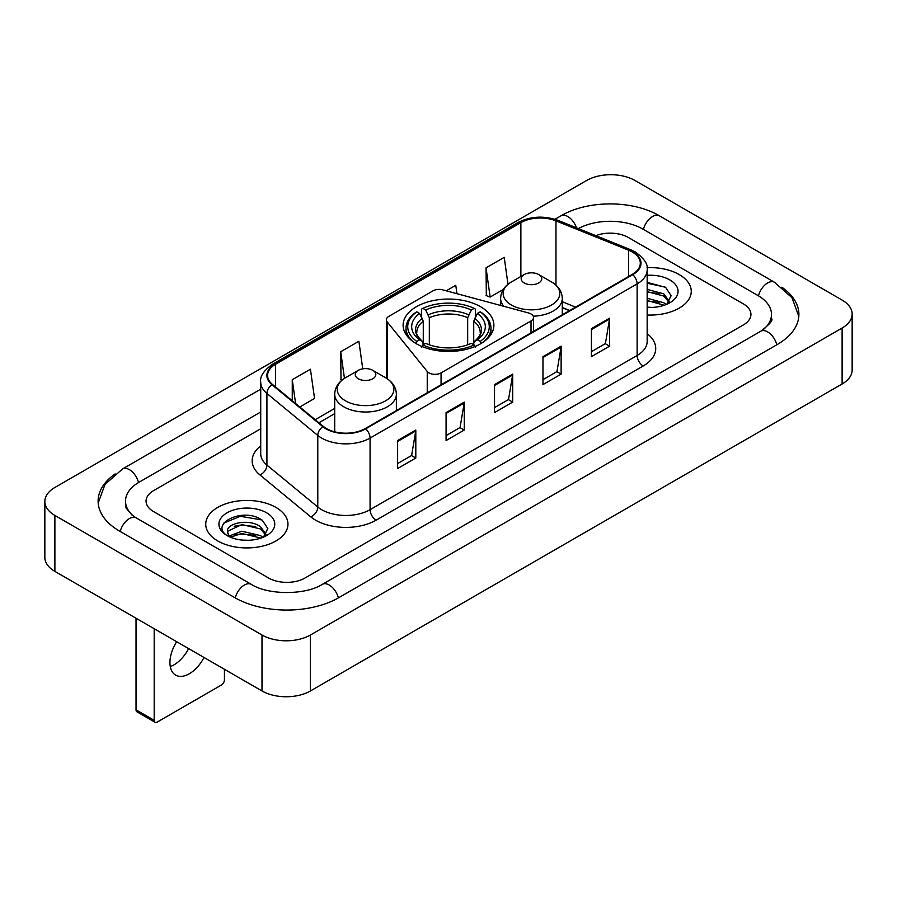 <?xml version="1.0" encoding="UTF-8"?>
<svg xmlns="http://www.w3.org/2000/svg" width="897" height="897" viewBox="0 0 897 897"><rect width="100%" height="100%" fill="white"/><g stroke="black" fill="none" stroke-linecap="round" stroke-linejoin="round"><path stroke-width="1.35" d="M531.024 313.961A8.566 4.945 0 0 0 528.591 312.975L442.692 289.854A8.566 4.945 0 0 0 433.016 290.841L388.894 316.316A8.566 4.945 0 0 0 386.383 319.803A8.566 4.945 0 0 0 387.19 321.9L427.241 371.493A8.566 4.945 0 0 0 441.066 372.894L531.024 320.958A8.566 4.945 0 0 0 533.536 317.46A8.566 4.945 0 0 0 531.024 313.961M480.59 306.718A45.388 26.204 0 0 0 431.132 301.044A45.388 26.204 0 0 0 403.112 325.252A45.388 26.204 0 0 0 416.41 343.775A45.388 26.204 0 0 0 465.868 349.46A45.388 26.204 0 0 0 493.888 325.252A45.388 26.204 0 0 0 480.59 306.718M569.539 310.609L562.296 307.682M679.22 274.56A41.105 23.737 0 0 0 647.017 267.676A41.105 23.737 0 0 1 679.22 274.56A41.105 23.737 0 0 1 691.262 291.334A41.105 23.737 0 0 0 679.22 274.56M275.917 507.399A41.105 23.737 0 0 0 231.112 502.253A41.105 23.737 0 0 0 205.738 524.184A41.105 23.737 0 0 0 217.78 540.969A41.105 23.737 0 0 0 262.574 546.116A41.105 23.737 0 0 0 287.959 524.184A41.105 23.737 0 0 0 275.917 507.399A41.105 23.737 0 0 0 231.112 502.253A41.105 23.737 0 0 0 205.738 524.184A41.105 23.737 0 0 0 217.78 540.969A41.105 23.737 0 0 0 262.574 546.116A41.105 23.737 0 0 0 287.959 524.184A41.105 23.737 0 0 0 275.917 507.399M632.284 252.001A27.403 15.821 180 0 1 640.312 263.191A27.403 15.821 180 0 1 632.284 274.381L365.236 428.564A27.403 15.821 180 0 1 323.413 426.445L272.531 384.499A27.403 15.821 180 0 1 267.575 375.428A27.403 15.821 180 0 1 275.603 364.238L520.877 222.635A27.403 15.821 180 0 1 555.972 220.864L628.629 250.229A27.403 15.821 180 0 1 632.284 252.001M632.777 251.721A28.087 16.213 0 0 0 629.021 249.904L556.364 220.539A28.087 16.213 0 0 0 520.395 222.355L275.121 363.958A28.087 16.213 0 0 0 271.97 384.723L322.842 426.68A28.087 16.213 0 0 0 365.718 428.844L632.777 274.661A28.087 16.213 0 0 0 632.777 251.721M397.629 440.55L397.629 468.526L415.804 458.042L415.804 430.067L397.629 440.55M397.629 463.558L411.622 455.485L415.726 430.997A6.851 3.958 -120 0 0 415.804 430.067M411.499 455.553L415.804 458.042M446.078 412.586L446.078 440.55L464.242 430.067L464.242 402.103L446.078 412.586M446.078 435.594L460.071 427.51L464.175 403.022A6.851 3.958 -120 0 0 464.242 402.103M459.948 427.589L464.242 430.067M591.415 328.672L591.415 356.647L609.579 346.164L609.579 318.188L591.415 328.672M591.415 351.68L605.408 343.607L609.512 319.119A6.851 3.958 -120 0 0 609.579 318.188M605.284 343.674L609.579 346.164M542.965 356.647L542.965 384.611L561.13 374.127L561.13 346.164L542.965 356.647M542.965 379.655L556.959 371.571L561.062 347.083A6.851 3.958 -120 0 0 561.13 346.164M556.835 371.65L561.13 374.127M494.527 384.611L494.527 412.586L512.692 402.103L512.692 374.127L494.527 384.611M494.527 407.619L508.521 399.546L512.613 375.058A6.851 3.958 -120 0 0 512.692 374.127M508.397 399.613L512.692 402.103M647.163 315.004A41.105 23.737 0 0 0 691.262 291.334A41.105 23.737 0 0 1 647.163 315.004M268.651 578.027A25.688 14.834 0 0 0 304.98 578.027L743.411 324.905A25.688 14.834 0 0 0 750.935 314.41A25.688 14.834 0 0 0 743.411 303.926L628.349 237.492A25.688 14.834 0 0 0 595.866 235.664A25.688 14.834 0 0 1 628.349 237.492L743.411 303.926A25.688 14.834 0 0 1 750.935 314.41A25.688 14.834 0 0 1 743.411 324.905L304.98 578.027A25.688 14.834 0 0 1 268.651 578.027L153.589 511.593L268.651 578.027M260.724 428.766L153.589 490.625A25.688 14.834 0 0 0 146.065 501.109A25.688 14.834 0 0 0 153.589 511.593A25.688 14.834 0 0 1 146.065 501.109A25.688 14.834 0 0 1 153.589 490.625L260.724 428.766M299.789 406.969L314.533 398.459L310.429 369.228L292.265 379.723L292.265 400.768M456.943 293.689L455.766 285.324L446.258 290.807M507.994 284.271L504.215 257.349L486.039 267.844L486.342 295.64M362.747 368.835L358.878 341.264L340.714 351.747L341.006 379.554M486.039 267.844L490.143 297.064L503.284 289.484M490.143 297.064L486.039 295.539M342.161 379.992L340.714 379.442M340.714 351.747L344.448 378.366M292.265 379.723L295.606 403.527M762.943 329.872A46.24 26.697 0 0 0 771.487 314.41A46.24 26.697 0 0 0 757.943 295.528L642.891 229.105A46.24 26.697 0 0 0 578.386 228.6M260.724 411.981L139.057 482.227A46.24 26.697 0 0 0 125.513 501.109A46.24 26.697 0 0 0 134.057 516.571M261.991 635.009A34.254 19.779 0 0 0 310.429 635.009L842.115 328.044A34.254 19.779 0 0 0 852.15 314.062A34.254 19.779 0 0 0 842.115 300.08L635.009 180.51A34.254 19.779 0 0 0 586.571 180.51L54.885 487.475A34.254 19.779 0 0 0 44.85 501.457A34.254 19.779 0 0 0 54.885 515.439L261.991 635.009L261.991 690.959A34.254 19.779 0 0 0 310.429 690.959L842.115 383.983A34.254 19.779 0 0 0 852.15 370.001L852.15 314.062M44.85 501.457L44.85 557.396A34.254 19.779 0 0 0 54.885 571.389L261.991 690.959M115.141 473.919A73.655 42.518 0 0 0 98.109 501.109A73.655 42.518 0 0 0 119.682 531.181L234.734 597.604A73.655 42.518 0 0 0 338.898 597.604L777.318 344.482A73.655 42.518 0 0 0 798.891 314.41A73.655 42.518 0 0 0 781.859 287.219M569.46 310.654L562.296 307.761M647.163 307.155L651.962 307.424M647.163 298.275L663.836 302.749L666.101 304.565M647.163 300.495L664.24 305.249M647.163 289.395L663.836 293.868L669.397 301.549M647.163 291.615L663.836 296.088L668.96 302.132M647.163 307.368A27.919 16.124 0 0 0 669.891 302.738A27.919 16.124 0 0 0 669.891 279.942A27.919 16.124 0 0 0 647.163 275.312M666.763 304.296L671.135 295.707L665.608 287.365L647.163 282.376M647.163 283.239L665.226 287.118M647.163 292.119L659.048 293.644M647.163 301L659.048 302.524M415.591 343.551L416.802 341.454A40.769 23.535 0 0 1 416.802 311.842L419.605 313.468A36.822 21.259 0 0 0 419.605 339.828L422.375 341.409L423.272 344.706M423.272 343.36L423.272 321.227L419.605 313.468M421.646 316.977L421.646 309.05L422.857 308.355A40.769 23.535 0 0 1 474.143 308.355L471.34 309.97A36.822 21.259 0 0 0 425.66 309.97L429.327 317.729L429.327 344.796M467.673 344.796L467.673 317.729L471.34 309.97M416.802 311.842L415.591 312.537A42.473 24.522 0 0 0 406.027 328.044A42.473 24.522 0 0 0 413.439 341.892M474.143 308.355L475.354 309.05L475.354 316.977M421.646 347.049L422.857 344.941A40.769 23.535 0 0 0 474.143 344.941L475.354 347.049M422.857 344.941L425.66 343.327A36.822 21.259 0 0 0 471.34 343.327L474.143 344.941M419.605 339.828L416.802 341.454M425.66 309.97L422.857 308.355M422.375 318.233A32.942 19.016 0 0 0 422.375 341.409L422.532 341.51C417.856 336.98 415.95 333.908 416.813 332.294A31.687 18.299 0 0 1 423.272 321.227M483.561 341.892A42.473 24.522 0 0 0 490.973 328.044A42.473 24.522 0 0 0 481.409 312.537L480.198 311.842A40.769 23.535 0 0 1 480.198 341.454L481.409 343.551M480.198 341.454L477.395 339.828A36.822 21.259 0 0 0 477.395 313.468L480.198 311.842M477.395 313.468L473.728 321.227L473.728 343.36L474.625 341.409L477.395 339.828M473.728 321.227A31.687 18.299 0 0 1 480.187 332.294C481.05 333.919 479.144 336.992 474.468 341.51L474.625 341.409A32.942 19.016 0 0 0 474.625 318.233M473.728 344.706L473.728 343.36M533.255 316.204A30.834 17.794 0 0 0 562.296 298.432C562.06 291.57 558.461 286.065 551.487 281.927L538.727 274.56A10.282 5.931 0 0 0 524.196 274.56A10.282 5.931 0 0 0 524.196 282.947A10.282 5.931 0 0 0 538.727 282.947A10.282 5.931 0 0 0 538.727 274.56L551.487 281.927A28.323 16.348 0 0 1 551.487 305.047A28.323 16.348 0 0 1 511.436 305.047A28.323 16.348 0 0 1 511.436 281.927C504.462 286.065 500.862 291.57 500.627 298.432A30.834 17.794 0 0 0 503.811 306.303M358.273 378.747A10.282 5.931 0 0 0 372.804 378.747A10.282 5.931 0 0 0 372.804 370.349L385.564 377.715A28.323 16.348 0 0 1 385.564 400.847A28.323 16.348 0 0 1 345.513 400.847A28.323 16.348 0 0 1 345.513 377.715C338.539 381.864 334.94 387.358 334.704 394.22A30.834 17.794 0 0 0 343.742 406.812A30.834 17.794 0 0 0 377.334 410.669A30.834 17.794 0 0 0 396.373 394.22C396.138 387.358 392.538 381.864 385.564 377.715L372.804 370.349A10.282 5.931 0 0 0 358.273 370.349A10.282 5.931 0 0 0 358.273 378.747M188.639 648.609A27.403 15.821 -60 0 1 173.951 664.879A27.403 15.821 -60 0 1 170.284 666.594M176.687 641.703A27.403 15.821 120 0 0 175.621 675.116A27.403 15.821 120 0 0 189.323 673.759A27.403 15.821 120 0 0 204.011 657.479M154.194 720.325A4.283 2.467 120 0 0 155.08 722.287L136.916 711.792A4.283 2.467 -60 0 1 136.03 709.83L154.194 720.325L154.194 628.719M136.03 618.235L136.03 709.83M155.08 722.287A4.283 2.467 120 0 0 157.222 722.074L221.413 685.016A4.283 2.467 120 0 0 224.441 679.769L224.441 669.274M242.201 540.084L248.66 540.274M229.374 535.98L241.842 531.226L260.534 535.599L262.799 537.415M230.518 537.18L241.842 533.446L260.937 538.099M229.565 536.843L227.569 532.156A19.353 11.179 0 0 0 230.686 537.325M266.095 534.399L260.534 526.718C248.918 518.051 225.012 523.4 227.569 532.156L227.49 531.304M227.614 532.426L228.152 530.99L241.842 524.566L260.534 528.938L265.658 534.982M263.46 537.135L267.833 528.557L262.294 520.215C242.706 506.132 207.902 524.689 228.006 536.07L229.004 536.675M266.588 512.781A27.919 16.124 0 0 0 227.109 512.781A27.919 16.124 0 0 0 227.109 535.587A27.919 16.124 0 0 0 266.588 535.576A27.919 16.124 0 0 0 266.588 512.781M223.925 523.018L240.318 516.291L261.924 519.968M234.162 526.281L240.318 525.171L255.735 526.494M234.162 535.161L240.318 534.051L255.735 535.374M387.19 321.9L387.19 378.725M427.241 371.493L427.241 392.763M441.066 372.894L441.066 384.779M531.024 320.958L531.024 332.843M647.163 333.673A42.821 24.724 180 0 1 643.194 365.987L376.135 520.159A8.566 4.945 60 0 1 370.08 509.675L637.128 355.492A34.254 19.779 0 0 0 647.163 341.51L647.163 269.907A34.254 19.779 180 0 1 637.128 283.889A8.566 4.945 -120 0 0 632.777 274.661M376.135 520.159A42.821 24.724 180 0 1 315.576 520.159A42.821 24.724 180 0 1 310.777 516.863L259.906 474.917A42.821 24.724 180 0 1 260.724 445.899M321.631 509.675A34.254 19.779 0 0 0 370.08 509.675L370.08 438.072A34.254 19.779 180 0 1 317.796 435.426L266.925 393.48A34.254 19.779 180 0 1 260.724 382.133L260.724 453.736A34.254 19.779 0 0 0 266.925 465.083L317.796 507.029A34.254 19.779 0 0 0 321.631 509.675M647.163 269.907C648.307 264.559 644.371 258.583 635.356 252.001L630.86 249.815A8.566 4.014 112 0 0 629.021 249.904M630.86 249.815L558.203 220.438C544.008 215.426 530.542 216.155 517.804 222.624A8.566 4.945 60 0 1 520.395 222.355M275.121 363.958A8.566 4.945 -120 0 0 272.531 364.238C263.64 370.618 259.704 376.594 260.724 382.133M271.97 384.723A8.566 5.73 129.5 0 0 266.925 393.48L266.925 465.083A8.566 5.73 -50.5 0 1 259.906 474.917M558.203 220.438A8.566 4.014 112 0 0 556.364 220.539M322.842 426.68A8.566 5.73 129.5 0 0 317.796 435.426L317.796 507.029A8.566 5.73 -50.5 0 1 310.777 516.863M365.718 428.844A8.566 4.945 60 0 1 370.08 438.072L637.128 283.889L637.128 355.492A8.566 4.945 60 0 0 643.194 365.987M275.603 364.238L275.603 387.033M628.629 250.229L628.629 276.489M555.972 220.864L555.972 285.156M575.594 307.11L562.296 301.728M520.877 222.635L520.877 276.478M334.704 408.427L315.206 419.684M494.527 385.508L512.613 375.058M542.965 357.533L561.062 347.083M591.415 329.569L609.512 319.119M446.078 413.472L464.175 403.022M397.629 441.436L415.726 430.997M338.382 597.895A13.702 7.916 -120 0 0 322.348 584.339C305.507 595.238 268.125 595.238 251.272 584.339L136.221 517.917L132.173 515.226L126.085 508.038L125.513 505.303M235.249 597.895A13.702 7.916 -60 0 1 244.421 585.023A13.702 7.916 -60 0 1 251.272 584.339M120.198 531.473A13.702 7.916 -60 0 1 129.37 518.589A13.702 7.916 -60 0 1 136.221 517.917M98.188 503.038L105.005 484.402L122.519 468.963A13.702 7.916 60 0 1 138.542 482.53M554.963 219.294L560.95 215.841A13.702 7.916 60 0 1 576.513 227.849M560.95 215.841C587.67 199.941 632.699 199.941 659.43 215.841A13.702 7.916 120 0 0 652.579 216.525A13.702 7.916 120 0 0 643.407 229.408M798.812 316.338L791.995 297.714L774.481 282.263A13.702 7.916 120 0 0 767.63 282.947A13.702 7.916 120 0 0 758.458 295.831M776.802 344.773A13.702 7.916 -120 0 0 760.779 331.217L322.348 584.339M310.429 690.959L310.429 635.009M54.885 571.389L54.885 515.439M842.115 383.983L842.115 328.044M467.673 317.729A31.687 18.299 0 0 0 429.327 317.729M468.57 314.735A32.942 19.016 0 0 0 428.43 314.735M386.383 319.803L386.383 378.209M533.536 317.46L533.536 331.397M517.804 222.624L272.531 364.238M334.704 413.64L318.928 422.756M569.73 310.497L562.296 307.492M122.519 468.963L260.724 389.175M771.487 318.603C773.393 319.994 769.828 324.198 760.779 331.217M659.43 215.841L774.481 282.263M406.027 334.48L406.027 328.044M490.973 334.48L490.973 328.044M562.296 314.791L562.296 298.432M500.627 305.451L500.627 298.432M524.196 274.56L511.436 281.927M396.373 410.591L396.373 394.22M334.704 431.827L334.704 394.22M358.273 370.349L345.513 377.715"/></g></svg>
